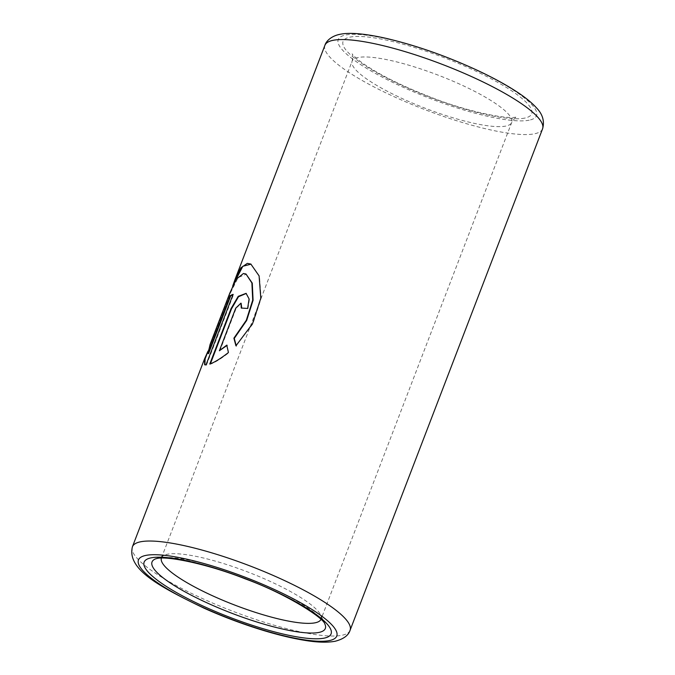 <?xml version="1.0" encoding="UTF-8"?>
<svg xmlns="http://www.w3.org/2000/svg" width="675" height="675" viewBox="0 0 675 675"><rect width="100%" height="100%" fill="white"/><g stroke="black" fill="none" stroke-linecap="round" stroke-linejoin="round"><path stroke-width="0.51" stroke-dasharray="3.38 2.53" d="M161.376 558.098A85.48 17.778 21 0 1 161.443 557.896A85.48 17.778 21 0 1 164.624 555.069A85.48 17.778 21 0 1 167.324 554.268A85.48 17.778 21 0 1 251.598 573.488A85.48 17.778 21 0 1 320.583 614.942A85.48 17.778 21 0 1 321.055 619.169A85.48 17.778 21 0 1 320.971 619.363M210.052 344.545L229.77 293.186M232.715 286.031L208.027 351.093M210.398 363.783L210.22 364.247C214.996 362.543 221.189 358.712 228.8 352.738L226.868 345.6M219.805 350.949L236.149 308.365L241.127 303.277M241.734 308.112L241.27 308.104M241.667 308.315A116.049 24.131 21 0 1 247.987 308.686L247.615 308.475M247.987 308.686L249.472 299.143L246.274 293.448M210.22 364.247L209.773 364.036M236.166 345.558L252.863 323.941L261.132 298.392L259.453 276.075L251.049 264.153M235.659 279.29L205.132 358.813M204.888 364.837L205.993 364.947M206.449 365.15L233.542 294.578L233.078 294.376M232.917 294.798A116.049 24.131 21 0 1 233.542 294.578M208.533 353.649L210.532 344.731L230.251 293.372L238.14 277.535L246.4 274.21M164.624 555.069L155.486 558.892A92.804 19.297 21 0 1 158.422 558.023A92.804 19.297 21 0 1 249.919 578.897A92.804 19.297 21 0 1 324.81 623.894L320.583 614.942M350.072 630.307A116.564 24.241 21 0 1 342.056 635.251A116.564 24.241 21 0 1 215.637 604.344A116.564 24.241 21 0 1 132.427 546.758M542.565 128.841A116.564 24.241 21 0 1 534.549 133.793A116.564 24.241 21 0 1 408.139 102.878A116.564 24.241 21 0 1 324.92 45.292M529.217 120.175A106.203 22.081 21 0 1 399.203 85.447A106.203 22.081 21 0 1 345.532 35.041A106.203 22.081 21 0 1 475.554 69.77A106.203 22.081 21 0 1 529.217 120.175M524.737 118.1A101.022 21.009 21 0 1 401.06 85.067A101.022 21.009 21 0 1 350.013 37.117A101.022 21.009 21 0 1 473.69 70.149A101.022 21.009 21 0 1 524.737 118.1M505.853 126.065A85.48 17.778 21 0 1 413.151 103.393A85.48 17.778 21 0 1 352.122 61.163A85.48 17.778 21 0 1 358.003 57.535A85.48 17.778 21 0 1 450.706 80.207A85.48 17.778 21 0 1 511.726 122.437A85.48 17.778 21 0 1 505.853 126.065M236.149 308.365L235.727 308.154M161.443 557.896L352.122 61.163C352.983 57.299 353 54.852 352.164 53.84C351.945 53.452 352.823 55.941 362.399 62.986C378.548 74.36 401.397 85.793 430.962 97.284C466.552 111.468 506.908 119.551 516.164 117.07L516.603 116.961C516.746 115.864 515.126 117.695 511.726 122.437L321.055 619.169M205.107 364.956L204.635 364.753M207.984 351.38L210.532 344.731M230.251 293.372L234.436 282.471"/><path stroke-width="1.01" d="M320.971 619.363A85.48 17.778 21 0 1 315.174 622.797A85.48 17.778 21 0 1 222.927 600.32A85.48 17.778 21 0 1 161.376 558.098M232.917 294.798A116.049 24.131 21 0 0 230.698 295.895L230.226 295.692L208.06 353.455L210.052 344.545L229.77 293.186L236.419 279.07L243.439 273.502L245.978 274.008L251.885 282.935L252.72 300.097L246.324 320.228L233.904 338.175L235.938 345.794L252.534 323.747L260.795 298.207L259.09 275.889L250.838 264.052L247.328 263.368L240.865 267.832L235.17 279.104L232.715 286.031M230.226 295.692A116.564 24.241 21 0 1 233.078 294.376L205.993 364.947L204.635 364.753L204.643 358.627L208.027 351.093M226.775 345.127L219.383 350.738L235.727 308.154L240.933 303.151L241.27 308.104A116.564 24.241 21 0 1 247.615 308.475L249.092 298.941L246.08 293.338L238.207 296.367L231.036 308.644L209.773 364.036C214.566 362.332 220.784 358.493 228.42 352.536L226.775 345.127M227.171 345.338L219.383 350.738M241.127 303.277L241.734 308.112M246.274 293.448L238.503 296.722L231.483 308.846L210.398 363.783M251.049 264.153L242.831 266.279L234.436 282.471M207.984 351.38L205.132 358.813L204.888 364.837M230.698 295.895L208.533 353.649L208.06 353.455M245.978 274.008L252.273 283.129L253.083 300.282L246.687 320.431L234.276 338.386L233.904 338.175M234.276 338.386L236.292 346.005M324.81 623.894A92.804 19.297 21 0 1 318.946 632.424A92.804 19.297 21 0 1 209.377 603.923A92.804 19.297 21 0 1 155.486 558.892L156.735 558.546C166.48 555.677 207.512 563.827 245.371 578.914C286.065 593.62 323.857 618.064 324.81 623.894M324.211 638.128A100.136 20.824 21 0 1 201.623 605.391A100.136 20.824 21 0 1 151.023 557.862A100.136 20.824 21 0 1 273.611 590.6A100.136 20.824 21 0 1 324.211 638.128M329.459 640.558A106.203 22.081 21 0 1 199.446 605.838A106.203 22.081 21 0 1 145.775 555.424A106.203 22.081 21 0 1 275.797 590.153A106.203 22.081 21 0 1 329.459 640.558M350.072 630.307C348.494 635.403 343.533 639.056 335.18 641.25C327.122 642.743 316.786 642.414 304.163 640.263C292.359 638.322 279.146 635.167 264.524 630.779C244.207 624.645 224.108 617.153 204.238 608.285C159.3 586.558 126.748 569.362 132.427 546.758A116.564 24.241 21 0 1 140.442 541.814A116.564 24.241 21 0 1 266.861 572.721A116.564 24.241 21 0 1 350.072 630.307L542.565 128.841A116.564 24.241 21 0 0 459.354 71.255A116.564 24.241 21 0 0 332.935 40.348A116.564 24.241 21 0 0 324.92 45.292C326.135 40.989 331.56 35.969 339.812 34.349C349.296 32.282 364.551 33.573 385.577 38.23C415.969 45.326 447.095 56.27 478.938 71.069C492.767 77.6 504.731 84.088 514.848 90.56C524.213 96.517 531.419 102.271 536.456 107.831C542.692 114.278 544.725 121.281 542.565 128.841M231.483 308.846L231.036 308.644M132.427 546.758L204.643 358.627M235.17 279.104L324.92 45.292"/></g></svg>
